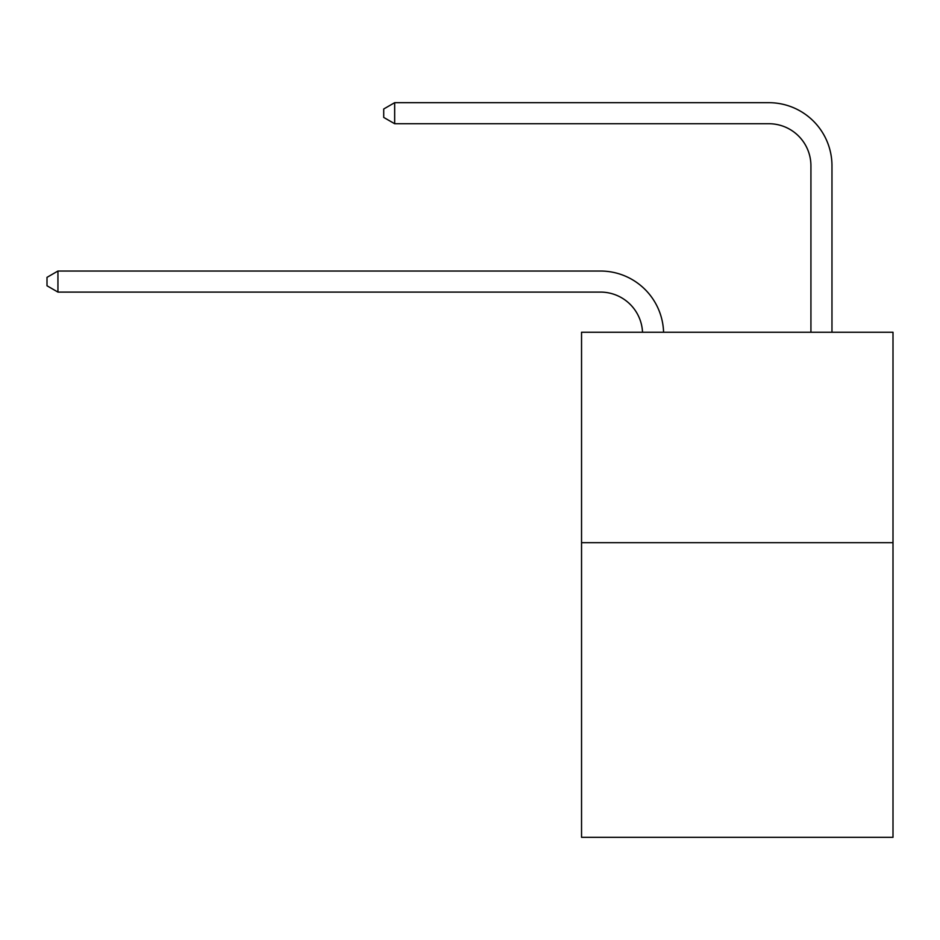 <?xml version="1.0" encoding="UTF-8"?>
<svg xmlns="http://www.w3.org/2000/svg" width="940" height="940" viewBox="0 0 940 940"><rect width="100%" height="100%" fill="white"/><g stroke="black" fill="none" stroke-linecap="round" stroke-linejoin="round"><path stroke-width="1.41" d="M893 542.686L893 837.317L581.543 837.317L581.543 332.243L893 332.243L893 542.686L581.543 542.686M600.472 292.093A42.089 42.089 0 0 1 642.525 332.243A42.089 42.089 0 0 0 600.472 292.093A42.089 42.089 0 0 1 642.525 332.243A42.089 42.089 0 0 0 600.472 292.093A42.089 42.089 0 0 1 642.525 332.243A42.089 42.089 0 0 0 600.472 292.093A42.089 42.089 0 0 1 642.525 332.243A42.089 42.089 0 0 0 600.472 292.093A42.089 42.089 0 0 1 642.525 332.243A42.089 42.089 0 0 0 600.472 292.093A42.089 42.089 0 0 1 642.525 332.243A42.089 42.089 0 0 0 600.472 292.093A42.089 42.089 0 0 1 642.525 332.243A42.089 42.089 0 0 0 600.472 292.093A42.089 42.089 0 0 1 642.525 332.243A42.089 42.089 0 0 0 600.472 292.093A42.089 42.089 0 0 1 642.525 332.243A42.089 42.089 0 0 0 600.472 292.093A42.089 42.089 0 0 1 642.525 332.243A42.089 42.089 0 0 0 600.472 292.093A42.089 42.089 0 0 1 642.525 332.243A42.089 42.089 0 0 0 600.472 292.093A42.089 42.089 0 0 1 642.525 332.243A42.089 42.089 0 0 0 600.472 292.093A42.089 42.089 0 0 1 642.525 332.243A42.089 42.089 0 0 0 600.472 292.093A42.089 42.089 0 0 1 642.525 332.243A42.089 42.089 0 0 0 600.472 292.093A42.089 42.089 0 0 1 642.525 332.243A42.089 42.089 0 0 0 600.472 292.093A42.089 42.089 0 0 1 642.525 332.243A42.089 42.089 0 0 0 600.472 292.093A42.089 42.089 0 0 1 642.525 332.243A42.089 42.089 0 0 0 600.472 292.093A42.089 42.089 0 0 1 642.525 332.243A42.089 42.089 0 0 0 600.472 292.093A42.089 42.089 0 0 1 642.525 332.243A42.089 42.089 0 0 0 600.472 292.093A42.089 42.089 0 0 1 642.525 332.243A42.089 42.089 0 0 0 600.472 292.093L57.939 292.093L47 285.772L47 277.359L57.939 271.037L600.472 271.037A63.133 63.133 0 0 1 663.581 332.243M810.926 332.243L810.926 165.816A42.089 42.089 0 0 0 768.838 123.728L394.659 123.728L383.72 117.418L383.72 108.993L394.659 102.683L768.838 102.683A63.133 63.133 0 0 1 831.971 165.816L831.971 332.243M57.939 292.093L57.939 271.037L600.472 271.037M810.926 165.816A42.089 42.089 0 0 0 768.838 123.728A42.089 42.089 0 0 1 810.926 165.816A42.089 42.089 0 0 0 768.838 123.728A42.089 42.089 0 0 1 810.926 165.816A42.089 42.089 0 0 0 768.838 123.728A42.089 42.089 0 0 1 810.926 165.816A42.089 42.089 0 0 0 768.838 123.728A42.089 42.089 0 0 1 810.926 165.816A42.089 42.089 0 0 0 768.838 123.728A42.089 42.089 0 0 1 810.926 165.816A42.089 42.089 0 0 0 768.838 123.728A42.089 42.089 0 0 1 810.926 165.816A42.089 42.089 0 0 0 768.838 123.728A42.089 42.089 0 0 1 810.926 165.816A42.089 42.089 0 0 0 768.838 123.728A42.089 42.089 0 0 1 810.926 165.816A42.089 42.089 0 0 0 768.838 123.728A42.089 42.089 0 0 1 810.926 165.816A42.089 42.089 0 0 0 768.838 123.728A42.089 42.089 0 0 1 810.926 165.816A42.089 42.089 0 0 0 768.838 123.728A42.089 42.089 0 0 1 810.926 165.816A42.089 42.089 0 0 0 768.838 123.728A42.089 42.089 0 0 1 810.926 165.816A42.089 42.089 0 0 0 768.838 123.728A42.089 42.089 0 0 1 810.926 165.816A42.089 42.089 0 0 0 768.838 123.728A42.089 42.089 0 0 1 810.926 165.816A42.089 42.089 0 0 0 768.838 123.728A42.089 42.089 0 0 1 810.926 165.816A42.089 42.089 0 0 0 768.838 123.728A42.089 42.089 0 0 1 810.926 165.816A42.089 42.089 0 0 0 768.838 123.728A42.089 42.089 0 0 1 810.926 165.816A42.089 42.089 0 0 0 768.838 123.728A42.089 42.089 0 0 1 810.926 165.816A42.089 42.089 0 0 0 768.838 123.728A42.089 42.089 0 0 1 810.926 165.816A42.089 42.089 0 0 0 768.838 123.728M394.659 123.728L394.659 102.683L768.838 102.683"/></g></svg>
